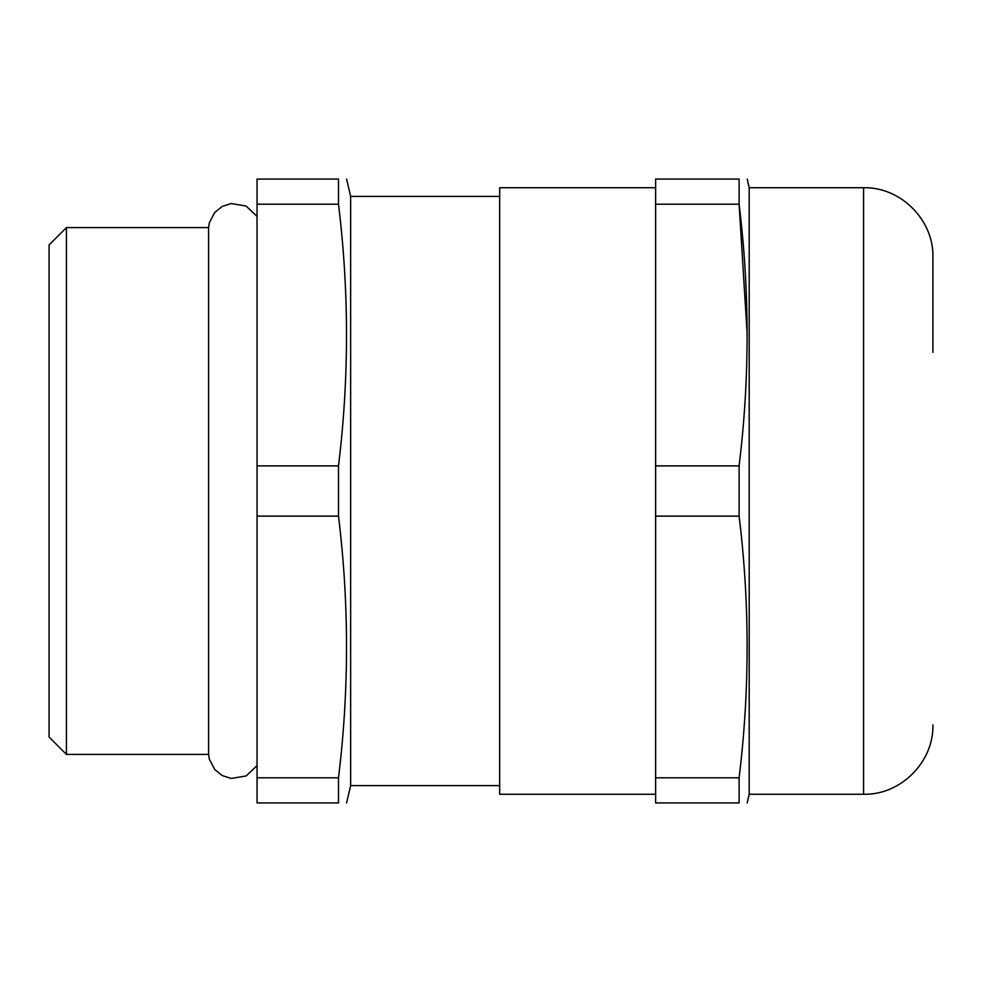 <?xml version="1.0" encoding="UTF-8"?>
<svg xmlns="http://www.w3.org/2000/svg" width="982" height="982" viewBox="0 0 982 982"><rect width="100%" height="100%" fill="white"/><g stroke="black" fill="none" stroke-linecap="round" stroke-linejoin="round"><path stroke-width="1.47" d="M257.051 765.641L246.101 775.952L231.261 778.468L222.153 775.534L214.727 769.52L209.387 759.307L208.589 754.409L208.589 227.591L66.432 227.591L66.432 754.409L49.1 737.077L49.1 244.923L66.432 227.591M932.9 352.366L932.9 257.051C933.857 220.005 900.617 186.776 863.583 187.734L749.205 187.734L749.205 794.266L747.192 802.932M655.632 187.734L499.666 187.734L499.666 794.266L655.632 794.266M499.666 196.4L350.635 196.4L350.635 785.6L346.585 802.932M338.495 516.127L338.495 465.873L257.051 465.873L257.051 802.932L338.495 802.932L338.495 777.793C349.187 690.579 349.187 603.353 338.495 516.127L257.051 516.127M338.495 802.932C349.187 802.932 349.187 802.932 338.495 802.932C349.187 802.932 349.187 802.932 338.495 802.932M739.102 516.127L655.632 516.127L655.632 802.932L739.102 802.932C749.782 802.932 749.782 802.932 739.102 802.932L739.102 777.793C749.782 690.579 749.782 603.353 739.102 516.127L739.102 465.873C749.782 378.647 749.782 291.421 739.102 204.207L747.192 334.457M338.495 465.873C349.175 378.647 349.175 291.421 338.495 204.207L338.495 179.068C349.187 179.068 349.187 179.068 338.495 179.068L257.051 179.068L257.051 465.873M257.051 204.207L338.495 204.207M338.495 777.793L257.051 777.793M655.632 516.127L655.632 179.068L739.102 179.068C749.782 179.068 749.782 179.068 739.102 179.068L739.102 204.207L655.632 204.207M655.632 465.873L739.102 465.873M655.632 777.793L739.102 777.793M932.9 724.949C933.857 761.995 900.617 795.224 863.583 794.266L863.583 187.734M863.583 794.266L749.205 794.266M499.666 785.6L350.635 785.6M208.589 754.409L66.432 754.409M749.205 187.734L747.192 179.068M350.635 196.4L346.585 179.068M208.589 227.591L209.387 222.693L214.727 212.48L222.153 206.465L231.261 203.532L246.101 206.048L257.051 216.359"/></g></svg>
